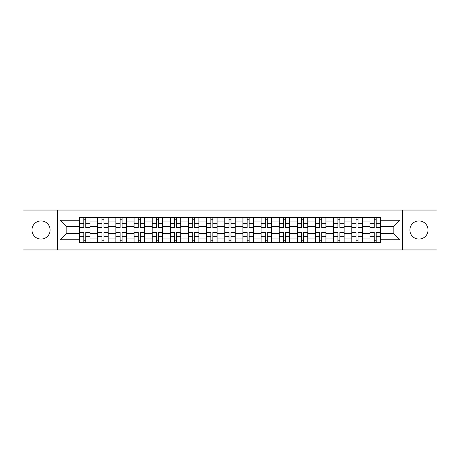 <?xml version="1.0" encoding="UTF-8"?>
<svg xmlns="http://www.w3.org/2000/svg" width="460" height="460" viewBox="0 0 460 460"><rect width="100%" height="100%" fill="white"/><g stroke="black" fill="none" stroke-linecap="round" stroke-linejoin="round"><path stroke-width="0.69" d="M418.962 220.927A9.073 9.073 0 0 0 409.889 230A9.073 9.073 0 0 0 418.962 239.073A9.073 9.073 0 0 0 428.041 230A9.073 9.073 0 0 0 418.962 220.927M41.038 220.927A9.073 9.073 0 0 0 31.958 230A9.073 9.073 0 0 0 41.038 239.073A9.073 9.073 0 0 0 50.111 230A9.073 9.073 0 0 0 41.038 220.927M402.327 249.952L437 249.952L437 210.047L23 210.047L23 249.952L402.327 249.952L402.327 210.047M97.704 242.506L97.704 221.041L90.022 221.041L90.022 242.506M90.022 221.041L90.022 217.494M97.704 221.041L97.704 217.494M108.175 217.494L108.175 242.506M115.851 242.506L115.851 217.494M126.327 217.494L126.327 242.506M134.004 242.506L134.004 217.494M144.474 217.494L144.474 242.506M152.156 242.506L152.156 217.494M162.627 217.494L162.627 242.506M170.309 242.506L170.309 217.494M180.78 217.494L180.78 242.506M188.462 242.506L188.462 217.494M198.933 217.494L198.933 242.506M206.615 242.506L206.615 217.494M217.085 217.494L217.085 242.506M224.762 242.506L224.762 217.494M235.238 217.494L235.238 242.506M242.914 242.506L242.914 217.494M253.385 217.494L253.385 242.506M261.067 242.506L261.067 217.494M271.538 217.494L271.538 242.506M279.22 242.506L279.22 217.494M289.691 217.494L289.691 242.506M297.373 242.506L297.373 217.494M307.843 217.494L307.843 242.506M315.525 242.506L315.525 217.494M325.996 217.494L325.996 242.506M333.672 242.506L333.672 217.494M344.149 217.494L344.149 242.506M351.825 242.506L351.825 217.494M362.296 217.494L362.296 242.506M369.978 242.506L369.978 217.494M369.978 233.605L362.296 233.605M351.825 233.605L344.149 233.605M333.672 233.605L325.996 233.605M315.525 233.605L307.843 233.605M297.373 233.605L289.691 233.605M279.22 233.605L271.538 233.605M261.067 233.605L253.385 233.605M242.914 233.605L235.238 233.605M224.762 233.605L217.085 233.605M206.615 233.605L198.933 233.605M188.462 233.605L180.78 233.605M170.309 233.605L162.627 233.605M152.156 233.605L144.474 233.605M134.004 233.605L126.327 233.605M115.851 233.605L108.175 233.605M97.704 233.605L90.022 233.605M369.978 226.395L362.296 226.395M351.825 226.395L344.149 226.395M333.672 226.395L325.996 226.395M315.525 226.395L307.843 226.395M297.373 226.395L289.691 226.395M279.22 226.395L271.538 226.395M261.067 226.395L253.385 226.395M242.914 226.395L235.238 226.395M224.762 226.395L217.085 226.395M206.615 226.395L198.933 226.395M188.462 226.395L180.78 226.395M170.309 226.395L162.627 226.395M152.156 226.395L144.474 226.395M134.004 226.395L126.327 226.395M115.851 226.395L108.175 226.395M97.704 226.395L90.022 226.395M66.171 233.605L79.551 233.605L79.551 226.395L66.171 226.395L66.171 233.605L60.001 239.775L60.001 220.225L79.551 220.225L79.551 226.395M380.449 226.395L380.449 233.605L393.829 233.605L393.829 226.395L380.449 226.395L380.449 217.494L79.551 217.494L79.551 220.225M380.449 220.225L399.999 220.225L399.999 239.775L380.449 239.775L380.449 233.605M79.551 233.605L79.551 242.506L380.449 242.506L380.449 239.775M79.551 239.775L60.001 239.775M57.672 249.952L57.672 210.047M85.773 240.764L83.795 240.764M83.795 219.236L85.773 219.236M103.925 240.764L101.948 240.764M101.948 219.236L103.925 219.236M122.078 240.764L120.1 240.764M120.1 219.236L122.078 219.236M140.231 240.764L138.253 240.764M138.253 219.236L140.231 219.236M158.384 240.764L156.406 240.764M156.406 219.236L158.384 219.236M176.536 240.764L174.558 240.764M174.558 219.236L176.536 219.236M194.683 240.764L192.705 240.764M192.705 219.236L194.683 219.236M212.836 240.764L210.858 240.764M210.858 219.236L212.836 219.236M230.989 240.764L229.011 240.764M229.011 219.236L230.989 219.236M249.142 240.764L247.164 240.764M247.164 219.236L249.142 219.236M267.294 240.764L265.316 240.764M265.316 219.236L267.294 219.236M285.441 240.764L283.464 240.764M283.464 219.236L285.441 219.236M303.594 240.764L301.616 240.764M301.616 219.236L303.594 219.236M321.747 240.764L319.769 240.764M319.769 219.236L321.747 219.236M339.9 240.764L337.922 240.764M337.922 219.236L339.9 219.236M358.053 240.764L356.074 240.764M356.074 219.236L358.053 219.236M376.205 240.764L374.227 240.764M374.227 219.236L376.205 219.236M60.001 220.225L66.171 226.395M393.829 233.605L399.999 239.775M393.829 226.395L399.999 220.225M85.773 227.499L85.773 217.609L89.965 217.609L89.965 227.499L85.773 227.499M83.795 219.121L85.773 219.121M86.123 217.609L79.609 217.609L79.609 227.499L83.795 227.499L83.795 217.609L83.45 217.609M83.795 232.501L83.795 242.391L79.609 242.391L79.609 232.501L83.795 232.501M85.773 240.879L83.795 240.879M83.45 242.391L89.965 242.391L89.965 232.501L85.773 232.501L85.773 242.391L86.123 242.391M103.925 227.499L103.925 217.609L108.117 217.609L108.117 227.499L103.925 227.499M101.948 219.121L103.925 219.121M104.276 217.609L97.761 217.609L97.761 227.499L101.948 227.499L101.948 217.609L101.597 217.609M122.078 227.499L122.078 217.609L126.27 217.609L126.27 227.499L122.078 227.499M120.1 219.121L122.078 219.121M122.429 217.609L115.914 217.609L115.914 227.499L120.1 227.499L120.1 217.609L119.749 217.609M101.948 232.501L101.948 242.391L97.761 242.391L97.761 232.501L101.948 232.501M103.925 240.879L101.948 240.879M101.597 242.391L108.117 242.391L108.117 232.501L103.925 232.501L103.925 242.391L104.276 242.391M120.1 232.501L120.1 242.391L115.914 242.391L115.914 232.501L120.1 232.501M122.078 240.879L120.1 240.879M119.749 242.391L126.27 242.391L126.27 232.501L122.078 232.501L122.078 242.391L122.429 242.391M140.231 227.499L140.231 217.609L144.417 217.609L144.417 227.499L140.231 227.499M138.253 219.121L140.231 219.121M140.582 217.609L134.061 217.609L134.061 227.499L138.253 227.499L138.253 217.609L137.902 217.609M158.384 227.499L158.384 217.609L162.57 217.609L162.57 227.499L158.384 227.499M156.406 219.121L158.384 219.121M158.729 217.609L152.214 217.609L152.214 227.499L156.406 227.499L156.406 217.609L156.055 217.609M176.536 227.499L176.536 217.609L180.722 217.609L180.722 227.499L176.536 227.499M174.558 219.121L176.536 219.121M176.881 217.609L170.367 217.609L170.367 227.499L174.558 227.499L174.558 217.609L174.208 217.609M138.253 232.501L138.253 242.391L134.061 242.391L134.061 232.501L138.253 232.501M140.231 240.879L138.253 240.879M137.902 242.391L144.417 242.391L144.417 232.501L140.231 232.501L140.231 242.391L140.582 242.391M156.406 232.501L156.406 242.391L152.214 242.391L152.214 232.501L156.406 232.501M158.384 240.879L156.406 240.879M156.055 242.391L162.57 242.391L162.57 232.501L158.384 232.501L158.384 242.391L158.729 242.391M174.558 232.501L174.558 242.391L170.367 242.391L170.367 232.501L174.558 232.501M176.536 240.879L174.558 240.879M174.208 242.391L180.722 242.391L180.722 232.501L176.536 232.501L176.536 242.391L176.881 242.391M194.683 227.499L194.683 217.609L198.875 217.609L198.875 227.499L194.683 227.499M192.705 219.121L194.683 219.121M195.034 217.609L188.519 217.609L188.519 227.499L192.705 227.499L192.705 217.609L192.361 217.609M192.705 232.501L192.705 242.391L188.519 242.391L188.519 232.501L192.705 232.501M194.683 240.879L192.705 240.879M192.361 242.391L198.875 242.391L198.875 232.501L194.683 232.501L194.683 242.391L195.034 242.391M212.836 227.499L212.836 217.609L217.028 217.609L217.028 227.499L212.836 227.499M210.858 219.121L212.836 219.121M213.187 217.609L206.672 217.609L206.672 227.499L210.858 227.499L210.858 217.609L210.507 217.609M210.858 232.501L210.858 242.391L206.672 242.391L206.672 232.501L210.858 232.501M212.836 240.879L210.858 240.879M210.507 242.391L217.028 242.391L217.028 232.501L212.836 232.501L212.836 242.391L213.187 242.391M230.989 227.499L230.989 217.609L235.181 217.609L235.181 227.499L230.989 227.499M229.011 219.121L230.989 219.121M231.34 217.609L224.819 217.609L224.819 227.499L229.011 227.499L229.011 217.609L228.66 217.609M229.011 232.501L229.011 242.391L224.819 242.391L224.819 232.501L229.011 232.501M230.989 240.879L229.011 240.879M228.66 242.391L235.181 242.391L235.181 232.501L230.989 232.501L230.989 242.391L231.34 242.391M249.142 227.499L249.142 217.609L253.328 217.609L253.328 227.499L249.142 227.499M247.164 219.121L249.142 219.121M249.492 217.609L242.972 217.609L242.972 227.499L247.164 227.499L247.164 217.609L246.813 217.609M247.164 232.501L247.164 242.391L242.972 242.391L242.972 232.501L247.164 232.501M249.142 240.879L247.164 240.879M246.813 242.391L253.328 242.391L253.328 232.501L249.142 232.501L249.142 242.391L249.492 242.391M267.294 227.499L267.294 217.609L271.48 217.609L271.48 227.499L267.294 227.499M265.316 219.121L267.294 219.121M267.639 217.609L261.125 217.609L261.125 227.499L265.316 227.499L265.316 217.609L264.966 217.609M265.316 232.501L265.316 242.391L261.125 242.391L261.125 232.501L265.316 232.501M267.294 240.879L265.316 240.879M264.966 242.391L271.48 242.391L271.48 232.501L267.294 232.501L267.294 242.391L267.639 242.391M285.441 227.499L285.441 217.609L289.633 217.609L289.633 227.499L285.441 227.499M283.464 219.121L285.441 219.121M285.792 217.609L279.277 217.609L279.277 227.499L283.464 227.499L283.464 217.609L283.118 217.609M283.464 232.501L283.464 242.391L279.277 242.391L279.277 232.501L283.464 232.501M285.441 240.879L283.464 240.879M283.118 242.391L289.633 242.391L289.633 232.501L285.441 232.501L285.441 242.391L285.792 242.391M303.594 227.499L303.594 217.609L307.786 217.609L307.786 227.499L303.594 227.499M301.616 219.121L303.594 219.121M303.945 217.609L297.43 217.609L297.43 227.499L301.616 227.499L301.616 217.609L301.271 217.609M301.616 232.501L301.616 242.391L297.43 242.391L297.43 232.501L301.616 232.501M303.594 240.879L301.616 240.879M301.271 242.391L307.786 242.391L307.786 232.501L303.594 232.501L303.594 242.391L303.945 242.391M321.747 227.499L321.747 217.609L325.939 217.609L325.939 227.499L321.747 227.499M319.769 219.121L321.747 219.121M322.098 217.609L315.583 217.609L315.583 227.499L319.769 227.499L319.769 217.609L319.418 217.609M319.769 232.501L319.769 242.391L315.583 242.391L315.583 232.501L319.769 232.501M321.747 240.879L319.769 240.879M319.418 242.391L325.939 242.391L325.939 232.501L321.747 232.501L321.747 242.391L322.098 242.391M339.9 227.499L339.9 217.609L344.086 217.609L344.086 227.499L339.9 227.499M337.922 219.121L339.9 219.121M340.25 217.609L333.73 217.609L333.73 227.499L337.922 227.499L337.922 217.609L337.571 217.609M337.922 232.501L337.922 242.391L333.73 242.391L333.73 232.501L337.922 232.501M339.9 240.879L337.922 240.879M337.571 242.391L344.086 242.391L344.086 232.501L339.9 232.501L339.9 242.391L340.25 242.391M358.053 227.499L358.053 217.609L362.238 217.609L362.238 227.499L358.053 227.499M356.074 219.121L358.053 219.121M358.403 217.609L351.883 217.609L351.883 227.499L356.074 227.499L356.074 217.609L355.724 217.609M356.074 232.501L356.074 242.391L351.883 242.391L351.883 232.501L356.074 232.501M358.053 240.879L356.074 240.879M355.724 242.391L362.238 242.391L362.238 232.501L358.053 232.501L358.053 242.391L358.403 242.391M376.205 227.499L376.205 217.609L380.391 217.609L380.391 227.499L376.205 227.499M374.227 219.121L376.205 219.121M376.55 217.609L370.035 217.609L370.035 227.499L374.227 227.499L374.227 217.609L373.876 217.609M374.227 232.501L374.227 242.391L370.035 242.391L370.035 232.501L374.227 232.501M376.205 240.879L374.227 240.879M373.876 242.391L380.391 242.391L380.391 232.501L376.205 232.501L376.205 242.391L376.55 242.391M351.825 221.041L344.149 221.041M333.672 221.041L325.996 221.041M315.525 221.041L307.843 221.041M297.373 221.041L289.691 221.041M279.22 221.041L271.538 221.041M261.067 221.041L253.385 221.041M242.914 221.041L235.238 221.041M224.762 221.041L217.085 221.041M206.615 221.041L198.933 221.041M188.462 221.041L180.78 221.041M170.309 221.041L162.627 221.041M152.156 221.041L144.474 221.041M134.004 221.041L126.327 221.041M115.851 221.041L108.175 221.041M369.978 221.041L362.296 221.041M351.825 238.958L344.149 238.958M333.672 238.958L325.996 238.958M315.525 238.958L307.843 238.958M297.373 238.958L289.691 238.958M279.22 238.958L271.538 238.958M261.067 238.958L253.385 238.958M242.914 238.958L235.238 238.958M224.762 238.958L217.085 238.958M206.615 238.958L198.933 238.958M188.462 238.958L180.78 238.958M170.309 238.958L162.627 238.958M152.156 238.958L144.474 238.958M134.004 238.958L126.327 238.958M115.851 238.958L108.175 238.958M97.704 238.958L90.022 238.958M369.978 238.958L362.296 238.958M85.773 227.251L89.965 227.251M85.773 223.324L89.965 223.324M79.609 227.251L83.795 227.251M79.609 223.324L83.795 223.324M83.795 232.748L79.609 232.748M83.795 236.676L79.609 236.676M89.965 232.748L85.773 232.748M89.965 236.676L85.773 236.676M103.925 227.251L108.117 227.251M103.925 223.324L108.117 223.324M97.761 227.251L101.948 227.251M97.761 223.324L101.948 223.324M122.078 227.251L126.27 227.251M122.078 223.324L126.27 223.324M115.914 227.251L120.1 227.251M115.914 223.324L120.1 223.324M101.948 232.748L97.761 232.748M101.948 236.676L97.761 236.676M108.117 232.748L103.925 232.748M108.117 236.676L103.925 236.676M120.1 232.748L115.914 232.748M120.1 236.676L115.914 236.676M126.27 232.748L122.078 232.748M126.27 236.676L122.078 236.676M140.231 227.251L144.417 227.251M140.231 223.324L144.417 223.324M134.061 227.251L138.253 227.251M134.061 223.324L138.253 223.324M158.384 227.251L162.57 227.251M158.384 223.324L162.57 223.324M152.214 227.251L156.406 227.251M152.214 223.324L156.406 223.324M176.536 227.251L180.722 227.251M176.536 223.324L180.722 223.324M170.367 227.251L174.558 227.251M170.367 223.324L174.558 223.324M138.253 232.748L134.061 232.748M138.253 236.676L134.061 236.676M144.417 232.748L140.231 232.748M144.417 236.676L140.231 236.676M156.406 232.748L152.214 232.748M156.406 236.676L152.214 236.676M162.57 232.748L158.384 232.748M162.57 236.676L158.384 236.676M174.558 232.748L170.367 232.748M174.558 236.676L170.367 236.676M180.722 232.748L176.536 232.748M180.722 236.676L176.536 236.676M194.683 227.251L198.875 227.251M194.683 223.324L198.875 223.324M188.519 227.251L192.705 227.251M188.519 223.324L192.705 223.324M192.705 232.748L188.519 232.748M192.705 236.676L188.519 236.676M198.875 232.748L194.683 232.748M198.875 236.676L194.683 236.676M212.836 227.251L217.028 227.251M212.836 223.324L217.028 223.324M206.672 227.251L210.858 227.251M206.672 223.324L210.858 223.324M210.858 232.748L206.672 232.748M210.858 236.676L206.672 236.676M217.028 232.748L212.836 232.748M217.028 236.676L212.836 236.676M230.989 227.251L235.181 227.251M230.989 223.324L235.181 223.324M224.819 227.251L229.011 227.251M224.819 223.324L229.011 223.324M229.011 232.748L224.819 232.748M229.011 236.676L224.819 236.676M235.181 232.748L230.989 232.748M235.181 236.676L230.989 236.676M249.142 227.251L253.328 227.251M249.142 223.324L253.328 223.324M242.972 227.251L247.164 227.251M242.972 223.324L247.164 223.324M247.164 232.748L242.972 232.748M247.164 236.676L242.972 236.676M253.328 232.748L249.142 232.748M253.328 236.676L249.142 236.676M267.294 227.251L271.48 227.251M267.294 223.324L271.48 223.324M261.125 227.251L265.316 227.251M261.125 223.324L265.316 223.324M265.316 232.748L261.125 232.748M265.316 236.676L261.125 236.676M271.48 232.748L267.294 232.748M271.48 236.676L267.294 236.676M285.441 227.251L289.633 227.251M285.441 223.324L289.633 223.324M279.277 227.251L283.464 227.251M279.277 223.324L283.464 223.324M283.464 232.748L279.277 232.748M283.464 236.676L279.277 236.676M289.633 232.748L285.441 232.748M289.633 236.676L285.441 236.676M303.594 227.251L307.786 227.251M303.594 223.324L307.786 223.324M297.43 227.251L301.616 227.251M297.43 223.324L301.616 223.324M301.616 232.748L297.43 232.748M301.616 236.676L297.43 236.676M307.786 232.748L303.594 232.748M307.786 236.676L303.594 236.676M321.747 227.251L325.939 227.251M321.747 223.324L325.939 223.324M315.583 227.251L319.769 227.251M315.583 223.324L319.769 223.324M319.769 232.748L315.583 232.748M319.769 236.676L315.583 236.676M325.939 232.748L321.747 232.748M325.939 236.676L321.747 236.676M339.9 227.251L344.086 227.251M339.9 223.324L344.086 223.324M333.73 227.251L337.922 227.251M333.73 223.324L337.922 223.324M337.922 232.748L333.73 232.748M337.922 236.676L333.73 236.676M344.086 232.748L339.9 232.748M344.086 236.676L339.9 236.676M358.053 227.251L362.238 227.251M358.053 223.324L362.238 223.324M351.883 227.251L356.074 227.251M351.883 223.324L356.074 223.324M356.074 232.748L351.883 232.748M356.074 236.676L351.883 236.676M362.238 232.748L358.053 232.748M362.238 236.676L358.053 236.676M376.205 227.251L380.391 227.251M376.205 223.324L380.391 223.324M370.035 227.251L374.227 227.251M370.035 223.324L374.227 223.324M374.227 232.748L370.035 232.748M374.227 236.676L370.035 236.676M380.391 232.748L376.205 232.748M380.391 236.676L376.205 236.676"/></g></svg>
